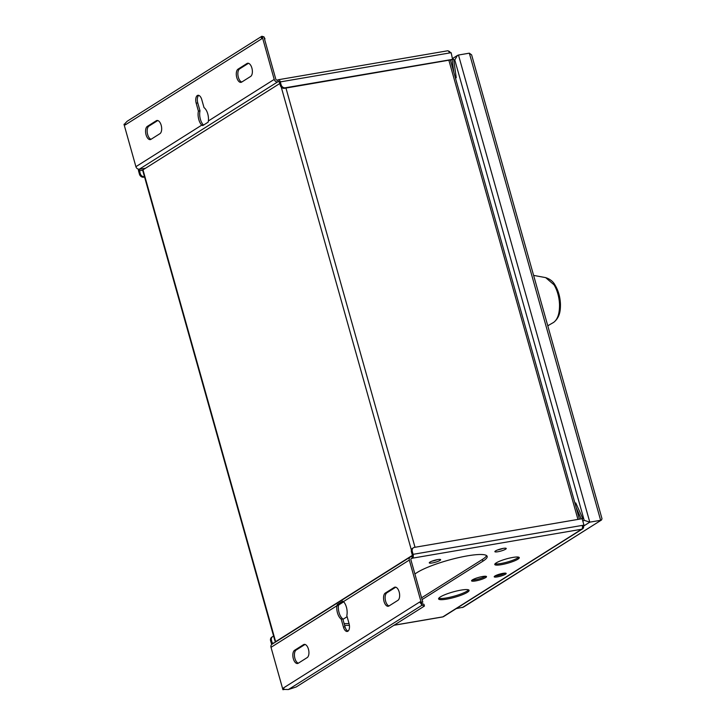 <?xml version="1.0" encoding="UTF-8"?>
<svg xmlns="http://www.w3.org/2000/svg" width="726" height="726" viewBox="0 0 726 726"><rect width="100%" height="100%" fill="white"/><g stroke="black" fill="none" stroke-linecap="round" stroke-linejoin="round"><path stroke-width="1.09" d="M279.773 83.517L142.995 169.839A3.104 0.544 164.3 0 0 142.65 170.22L275.281 642.056A3.104 0.544 164.3 0 0 275.363 642.147M412.341 555.39L275.626 641.675A3.104 0.544 164.3 0 0 275.281 642.056M272.622 643.871A1.243 0.626 -99.7 0 1 272.277 643.191L271.47 640.305A3.73 3.149 -122.3 0 1 272.649 636.611A3.73 3.149 -122.3 0 1 273.638 636.23M582.361 525.778L583.949 525.125L583.523 525.842A3.104 2.623 -122.3 0 1 582.533 528.918A3.104 2.623 -122.3 0 1 581.698 529.236L412.522 558.158A3.104 1.561 80.3 0 0 413.094 554.328L412.286 551.433A3.73 3.149 -122.3 0 1 413.466 547.74L412.631 548.275A3.73 3.149 57.7 0 0 411.442 551.969L412.259 554.855A1.243 0.626 -99.7 0 1 412.023 556.388L412.241 558.33L411.624 558.439A1.243 1.053 57.7 0 0 410.898 559.791L422.804 602.153L420.29 603.016L419.955 601.836L283.521 687.93A3.104 2.623 57.7 0 0 284.075 689.074A3.104 2.623 57.7 0 0 284.365 689.428L288.394 689.537L296.217 686.959L424.438 606.047L423.939 604.277L421.643 603.487M393.937 625.286L442.542 616.982A3.104 1.561 -99.7 0 0 442.842 616.864L581.698 529.236A3.104 1.561 -99.7 0 0 582.27 525.406L583.949 525.125L582.143 518.7L414.464 547.368A3.73 3.149 -122.3 0 0 413.466 547.74M451.626 59.732L285.944 88.055L415.018 547.268M263.62 36.817L262.113 36.3L274.201 79.406A3.104 2.623 -122.3 0 0 277.677 81.893L278.575 81.611A1.243 0.626 -99.7 0 1 278.693 81.566A1.243 0.626 -99.7 0 1 279.465 82.437L280.281 85.332A3.73 3.149 57.7 0 0 284.447 88.318L285.944 88.055M261.777 36.3L127.159 121.26L125.226 123.275A3.104 2.623 57.7 0 0 125.153 123.692A3.104 2.623 57.7 0 0 125.262 124.908L261.696 38.814L261.369 37.634L262.295 37.044L263.883 36.772L275.789 79.134A1.243 1.053 57.7 0 0 277.178 80.132L278.076 79.851A3.104 1.561 80.3 0 1 278.385 79.724A3.104 1.561 80.3 0 1 280.309 81.902L281.116 84.797A3.73 3.149 -122.3 0 0 285.282 87.782L453.006 59.296M452.57 59.369L451.155 52.699L449.485 52.98A3.104 1.561 -99.7 0 0 447.561 50.811L278.385 79.724M144.565 177.017L143.621 177.18L144.465 176.654A3.73 3.149 -122.3 0 1 140.299 173.668L139.483 170.773A1.243 0.626 -99.7 0 1 139.719 169.24L139.383 169.167A3.104 2.623 57.7 0 1 135.907 166.681L124.001 124.318L124.936 123.729L125.262 124.908M272.649 636.611L271.814 637.138A3.73 3.149 57.7 0 0 270.626 640.831L271.442 643.726A3.104 1.561 80.3 0 0 271.715 644.479M342.935 619.378A38.496 6.806 164.3 0 1 343.979 618.688L347.119 616.71M414.882 573.948L417.323 572.406A38.496 6.806 164.3 0 1 458.17 557.722A38.496 6.806 164.3 0 1 487.182 556.379A38.496 6.806 164.3 0 1 482.917 561.189L422.087 599.576M344.614 625.34A38.496 6.806 164.3 0 0 349.397 625.286M497.392 576.88A6.207 1.098 164.3 0 0 503.408 575.201A6.207 1.098 164.3 0 0 506.167 573.431A6.207 1.098 164.3 0 0 502.991 573.349A6.207 1.098 164.3 0 0 496.983 575.028A6.207 1.098 164.3 0 0 494.215 576.789A6.207 1.098 164.3 0 0 497.392 576.88M432.306 562.949A5.899 1.044 164.3 0 0 438.014 561.361A5.899 1.044 164.3 0 0 440.637 559.673A5.899 1.044 164.3 0 0 437.624 559.592A5.899 1.044 164.3 0 0 431.906 561.189A5.899 1.044 164.3 0 0 429.284 562.868A5.899 1.044 164.3 0 0 432.306 562.949M497.891 551.742A5.899 1.044 164.3 0 0 503.608 550.145A5.899 1.044 164.3 0 0 506.231 548.466A5.899 1.044 164.3 0 0 503.209 548.384A5.899 1.044 164.3 0 0 497.501 549.981A5.899 1.044 164.3 0 0 494.878 551.66A5.899 1.044 164.3 0 0 497.891 551.742M501.294 564.683A12.732 2.251 164.3 0 0 513.618 561.243A12.732 2.251 164.3 0 0 519.281 557.613A12.732 2.251 164.3 0 0 512.774 557.441A12.732 2.251 164.3 0 0 500.441 560.88A12.732 2.251 164.3 0 0 494.778 564.51A12.732 2.251 164.3 0 0 501.294 564.683M475.539 580.936A7.759 1.37 164.3 0 0 483.053 578.84A7.759 1.37 164.3 0 0 486.511 576.625A7.759 1.37 164.3 0 0 482.536 576.517A7.759 1.37 164.3 0 0 475.022 578.622A7.759 1.37 164.3 0 0 471.564 580.827A7.759 1.37 164.3 0 0 475.539 580.936M446.699 599.132A15.836 2.795 164.3 0 0 462.035 594.857A15.836 2.795 164.3 0 0 469.078 590.347A15.836 2.795 164.3 0 0 460.974 590.12A15.836 2.795 164.3 0 0 445.646 594.403A15.836 2.795 164.3 0 0 438.595 598.914A15.836 2.795 164.3 0 0 446.699 599.132M283.521 687.93L283.857 689.11L282.922 689.7L271.016 647.338A3.104 2.623 57.7 0 1 272.005 644.261L410.299 556.987A3.104 2.623 -122.3 0 0 409.31 560.064L421.216 602.426L422.804 602.153M410.299 556.987A3.104 2.623 -122.3 0 1 411.134 556.67L411.751 556.57M421.216 602.426L420.29 603.016M421.243 602.852L420.799 603.333L422.024 605.212L424.438 606.047M421.706 602.925L422.024 605.212L288.394 689.537M421.879 602.163L421.534 603.442M282.922 689.7L284.41 689.446M576.272 507.882L581.208 518.863M584.049 525.506L582.379 525.833M582.152 518.727L582.806 518.609L575.772 502.964L574.928 503.109M583.577 526.078L589.784 522.157L458.478 55.031L469.332 53.17L600.638 520.306L589.784 522.157L584.194 520.315L454.785 59.94L453.859 60.521M458.478 55.031L457.434 55.448L454.785 59.94M469.332 53.17L471.628 54.877L601.999 518.7L601.5 519.997L463.388 607.154L456.227 608.624M462.344 607.58L601.5 519.997M547.767 325.774L549.745 324.631L547.794 325.856M553.874 322.226A3.73 3.149 -122.3 0 1 553.675 322.362L553.584 322.426C557.713 319.413 559.692 313.351 559.51 304.248A23.187 11.661 -99.7 0 0 554.056 284.828L545.662 277.622L533.61 275.39M455.393 77.845L456.237 77.7L455.483 78.172M456.237 77.7L453.677 59.233L452.089 59.496L453.886 72.491M451.472 59.759L452.089 59.496M452.08 59.45L453.677 59.233M448.196 50.947A3.104 2.623 -122.3 0 1 450.492 52.807M143.621 177.18A3.73 3.149 57.7 0 1 139.456 174.195L138.648 171.3A3.104 1.561 80.3 0 1 138.448 169.149M262.113 36.3L261.659 37.18L262.113 36.3M263.928 36.926L265.017 38.895L264.563 39.186M264.427 38.696L265.017 38.895M278.294 81.784L277.795 80.023M208.126 122.177L208.371 120.952A9.937 5 -99.7 0 0 204.015 107.602L201.783 99.653A6.207 3.122 -99.7 0 0 197.935 95.297A6.207 3.122 -99.7 0 0 196.183 103.192L198.416 111.132A9.937 5 -99.7 0 0 201.737 125.135L202.708 125.598L208.126 122.177M156.29 120.743L147.324 126.397A6.833 3.439 -99.7 0 0 145.899 134.138A6.833 3.439 -99.7 0 0 150.3 139.601A6.833 3.439 -99.7 0 0 150.963 139.338L159.92 133.684A6.833 3.439 -99.7 0 0 161.353 125.943A6.833 3.439 -99.7 0 0 156.952 120.48A6.833 3.439 -99.7 0 0 156.29 120.743L157.669 120.507M246.994 63.498L238.037 69.151A6.833 3.439 -99.7 0 0 236.603 76.892A6.833 3.439 -99.7 0 0 241.005 82.356A6.833 3.439 -99.7 0 0 241.667 82.102L250.633 76.448A6.833 3.439 -99.7 0 0 252.058 68.707A6.833 3.439 -99.7 0 0 247.657 63.244A6.833 3.439 -99.7 0 0 246.994 63.498L248.374 63.262M198.416 111.132L200.004 110.86L197.762 102.92A6.207 3.122 80.3 0 1 198.761 95.369M135.907 166.681L201.737 125.135L203.325 124.863A9.937 5 80.3 0 1 200.004 110.86M204.079 124.818L203.325 124.863M151.062 139.283A6.833 3.439 80.3 0 1 147.333 133.076A6.833 3.439 80.3 0 1 148.912 126.124L157.778 120.534M241.767 82.038A6.833 3.439 80.3 0 1 238.037 75.84A6.833 3.439 80.3 0 1 239.616 68.888L248.483 63.289M582.806 518.609L582.234 519.026M394.082 625.195L442.842 616.864A3.104 2.623 57.7 0 0 443.677 616.546L582.533 528.918M583.523 525.842L582.415 526.032M582.161 518.772L582.824 518.663M337.336 604.522L336.846 605.793A9.937 5 -99.7 0 0 341.211 619.142L343.443 627.092A6.207 3.122 -99.7 0 0 347.291 631.448A6.207 3.122 -99.7 0 0 349.043 623.561L346.81 615.612A9.937 5 -99.7 0 0 343.48 601.609L342.745 601.11L337.336 604.522L338.997 604.785L343.688 601.827M388.936 606.001L397.893 600.348A6.833 3.439 -99.7 0 0 399.327 592.607A6.833 3.439 -99.7 0 0 394.926 587.143A6.833 3.439 -99.7 0 0 394.254 587.407L385.297 593.06A6.833 3.439 -99.7 0 0 383.863 600.801A6.833 3.439 -99.7 0 0 388.265 606.264A6.833 3.439 -99.7 0 0 388.936 606.001M298.232 663.246L307.189 657.593A6.833 3.439 -99.7 0 0 308.614 649.852A6.833 3.439 -99.7 0 0 304.212 644.389A6.833 3.439 -99.7 0 0 303.55 644.643L294.593 650.296A6.833 3.439 -99.7 0 0 293.159 658.037A6.833 3.439 -99.7 0 0 297.56 663.5A6.833 3.439 -99.7 0 0 298.232 663.246M271.016 647.338L336.846 605.793L338.434 605.529A9.937 5 80.3 0 0 342.79 618.87L341.211 619.142M342.79 618.87L345.031 626.819A6.207 3.122 80.3 0 0 348.044 631.103M338.434 605.529L338.997 604.785M389.027 605.938A6.833 3.439 80.3 0 1 385.297 599.74A6.833 3.439 80.3 0 1 386.885 592.788L395.743 587.198M298.322 663.183A6.833 3.439 80.3 0 1 294.593 656.976A6.833 3.439 80.3 0 1 296.181 650.033L305.038 644.434M486.592 555.59A38.496 6.806 -15.7 0 1 482.418 559.428L421.588 597.816M349.024 623.516A38.496 6.806 -15.7 0 1 344.115 623.58M437.415 559.628A5.899 1.044 -15.7 0 1 432.006 561.153M503.009 548.42A5.899 1.044 -15.7 0 1 497.6 549.936M504.997 573.132A6.207 1.098 -15.7 0 1 497.065 575.7A6.207 1.098 -15.7 0 1 495.059 575.918M518.654 557.16A12.732 2.251 -15.7 0 1 500.958 563.503A12.732 2.251 -15.7 0 1 495.068 563.784M485.558 576.262A7.759 1.37 -15.7 0 1 475.203 579.765A7.759 1.37 -15.7 0 1 472.181 580.02M468.551 589.857A15.836 2.795 -15.7 0 1 446.372 597.961A15.836 2.795 -15.7 0 1 438.803 598.224M142.995 169.839L275.626 641.675M281.243 87.075L411.388 550.063M272.277 643.191L274.219 642.864M448.859 60.204L577.941 519.417M285.282 87.782L284.447 88.318M142.659 170.229L139.483 170.773M271.47 640.305L270.626 640.831M411.624 558.439L411.034 558.811M413.094 554.328L582.27 525.406M412.286 551.433L411.442 551.969M582.842 521.168L584.194 520.315M553.675 322.362A3.73 3.149 -122.3 0 1 553.675 322.371A3.73 3.149 -122.3 0 1 553.584 322.426L549.745 324.631M554.056 284.828L554.846 285.309M553.675 322.371C559.991 317.307 560.445 310.41 560.454 304.466L560.454 304.457C560.218 297.097 558.394 290.6 554.982 284.973C553.121 281.488 550.018 279.038 545.662 277.622M560.309 304.72L559.51 304.248M139.719 169.24L145.509 168.25M277.677 81.893L139.383 169.167M139.456 174.195L140.299 173.668M280.281 85.332L281.116 84.797M449.485 52.98L280.309 81.902M208.371 120.952L274.201 79.406M197.762 102.92L196.183 103.192M147.324 126.397L148.912 126.124M238.037 69.151L239.616 68.888M409.31 560.064L343.48 601.609M343.443 627.092L345.031 626.819M395.643 587.171L394.254 587.407M385.297 593.06L386.885 592.788M304.929 644.407L303.55 644.643M294.593 650.296L296.181 650.033M482.917 561.189L482.418 559.428M579.439 519.163L450.365 59.949M457.434 55.448L452.761 58.398"/></g></svg>
